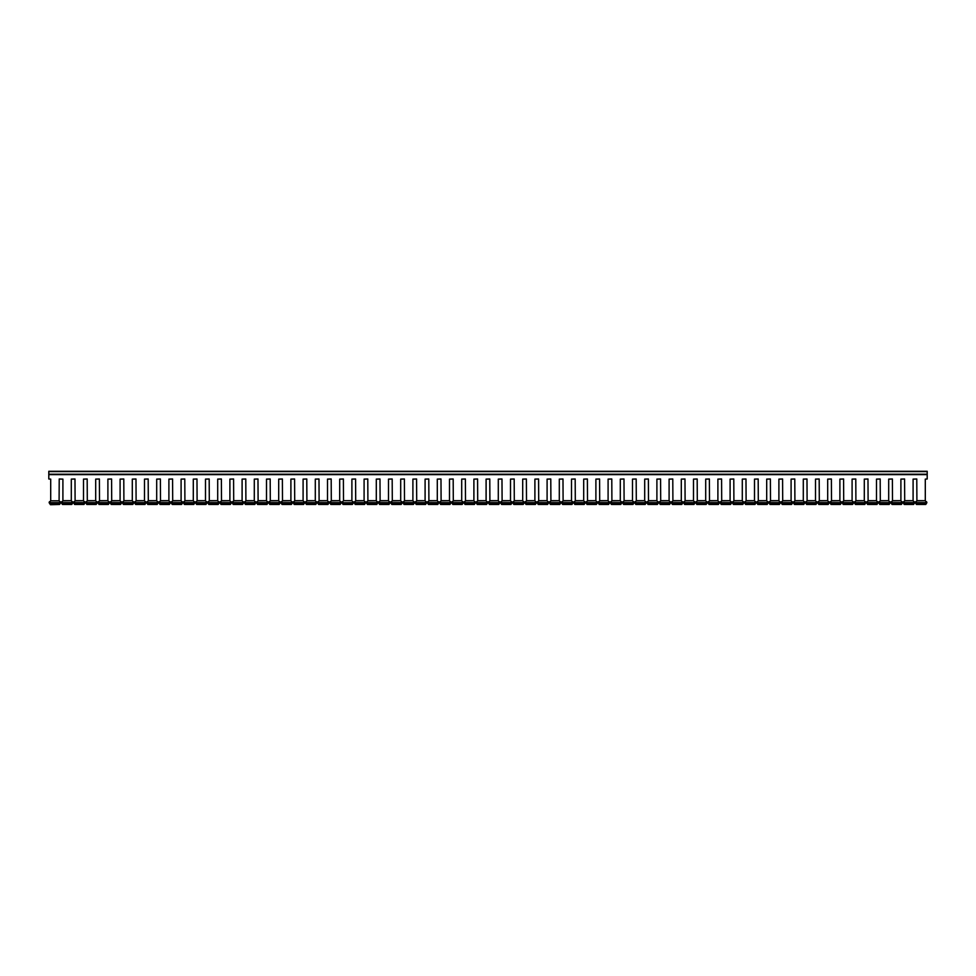 <?xml version="1.0" encoding="UTF-8"?>
<svg xmlns="http://www.w3.org/2000/svg" width="976" height="976" viewBox="0 0 976 976"><rect width="100%" height="100%" fill="white"/><g stroke="black" fill="none" stroke-linecap="round" stroke-linejoin="round"><path stroke-width="1.46" d="M59.56 504.47L50.484 504.714L49.361 503.091A1 1 0 0 1 49.251 502.884L60.549 502.884A1 1 0 0 1 60.463 503.055L59.56 504.47L50.24 504.47M59.097 500.81L59.634 501.493A1 1 0 0 1 60.622 502.64L49.178 502.64A1 1 0 0 1 50.166 501.493L50.703 500.81L59.097 500.81L50.703 500.81M60.439 503.091L49.337 503.055L60.439 503.091M50.703 500.688L50.703 479.118L48.8 478.996L48.8 474.629L927.2 474.629L927.2 478.996L925.297 479.118L925.297 500.688L916.903 500.688L916.781 478.996L913.097 479.118L913.097 500.688L904.703 500.688L904.581 478.996L900.897 479.118L900.897 500.688L892.503 500.688L892.381 478.996L888.697 479.118L888.697 500.688L880.303 500.688L880.181 478.996L876.497 479.118L876.497 500.688L868.103 500.688L867.981 478.996L864.297 479.118L864.297 500.688L855.903 500.688L855.781 478.996L852.097 479.118L852.097 500.688L843.703 500.688L843.581 478.996L839.897 479.118L839.897 500.688L831.503 500.688L831.381 478.996L827.697 479.118L827.697 500.688L819.303 500.688L819.181 478.996L815.497 479.118L815.497 500.688L807.103 500.688L806.981 478.996L803.297 479.118L803.297 500.688L794.903 500.688L794.781 478.996L791.097 479.118L791.097 500.688L782.703 500.688L782.581 478.996L778.897 479.118L778.897 500.688L770.503 500.688L770.381 478.996L766.697 479.118L766.697 500.688L758.303 500.688L758.181 478.996L754.497 479.118L754.497 500.688L746.103 500.688L745.981 478.996L742.297 479.118L742.297 500.688L733.903 500.688L733.781 478.996L730.097 479.118L730.097 500.688L721.703 500.688L721.581 478.996L717.897 479.118L717.897 500.688L709.503 500.688L709.381 478.996L705.697 479.118L705.697 500.688L697.303 500.688L697.181 478.996L693.497 479.118L693.497 500.688L685.103 500.688L684.981 478.996L681.297 479.118L681.297 500.688L672.903 500.688L672.781 478.996L669.097 479.118L669.097 500.688L660.703 500.688L660.581 478.996L656.897 479.118L656.897 500.688L648.503 500.688L648.381 478.996L644.697 479.118L644.697 500.688L636.303 500.688L636.181 478.996L632.497 479.118L632.497 500.688L624.103 500.688L623.981 478.996L620.297 479.118L620.297 500.688L611.903 500.688L611.781 478.996L608.097 479.118L608.097 500.688L599.703 500.688L599.581 478.996L595.897 479.118L595.897 500.688L587.503 500.688L587.381 478.996L583.697 479.118L583.697 500.688L575.303 500.688L575.181 478.996L571.497 479.118L571.497 500.688L563.103 500.688L562.981 478.996L559.297 479.118L559.297 500.688L550.903 500.688L550.781 478.996L547.097 479.118L547.097 500.688L538.703 500.688L538.581 478.996L534.897 479.118L534.897 500.688L526.503 500.688L526.381 478.996L522.697 479.118L522.697 500.688L514.303 500.688L514.181 478.996L510.497 479.118L510.497 500.688L502.103 500.688L501.981 478.996L498.297 479.118L498.297 500.688L489.903 500.688L489.781 478.996L486.097 479.118L486.097 500.688L477.703 500.688L477.581 478.996L473.897 479.118L473.897 500.688L465.503 500.688L465.381 478.996L461.697 479.118L461.697 500.688L453.303 500.688L453.181 478.996L449.497 479.118L449.497 500.688L441.103 500.688L440.981 478.996L437.297 479.118L437.297 500.688L428.903 500.688L428.781 478.996L425.097 479.118L425.097 500.688L416.703 500.688L416.581 478.996L412.897 479.118L412.897 500.688L404.503 500.688L404.381 478.996L400.697 479.118L400.697 500.688L392.303 500.688L392.181 478.996L388.497 479.118L388.497 500.688L380.103 500.688L379.981 478.996L376.297 479.118L376.297 500.688L367.903 500.688L367.781 478.996L364.097 479.118L364.097 500.688L355.703 500.688L355.581 478.996L351.897 479.118L351.897 500.688L343.503 500.688L343.381 478.996L339.697 479.118L339.697 500.688L331.303 500.688L331.181 478.996L327.497 479.118L327.497 500.688L319.103 500.688L318.981 478.996L315.297 479.118L315.297 500.688L306.903 500.688L306.781 478.996L303.097 479.118L303.097 500.688L294.703 500.688L294.581 478.996L290.897 479.118L290.897 500.688L282.503 500.688L282.381 478.996L278.697 479.118L278.697 500.688L270.303 500.688L270.181 478.996L266.497 479.118L266.497 500.688L258.103 500.688L257.981 478.996L254.297 479.118L254.297 500.688L245.903 500.688L245.781 478.996L242.097 479.118L242.097 500.688L233.703 500.688L233.581 478.996L229.897 479.118L229.897 500.688L221.503 500.688L221.381 478.996L217.697 479.118L217.697 500.688L209.303 500.688L209.181 478.996L205.497 479.118L205.497 500.688L197.103 500.688L196.981 478.996L193.297 479.118L193.297 500.688L184.903 500.688L184.781 478.996L181.097 479.118L181.097 500.688L172.703 500.688L172.581 478.996L168.897 479.118L168.897 500.688L160.503 500.688L160.381 478.996L156.697 479.118L156.697 500.688L148.303 500.688L148.181 478.996L144.497 479.118L144.497 500.688L136.103 500.688L135.981 478.996L132.297 479.118L132.297 500.688L123.903 500.688L123.781 478.996L120.097 479.118L120.097 500.688L111.703 500.688L111.581 478.996L107.897 479.118L107.897 500.688L99.503 500.688L99.381 478.996L95.697 479.118L95.697 500.688L87.303 500.688L87.181 478.996L83.497 479.118L83.497 500.688L75.103 500.688L74.981 478.996L71.297 479.118L71.297 500.688L62.903 500.688L62.903 479.118L59.219 478.996L59.097 500.688M48.8 471.591L927.2 471.591L48.8 471.286L48.8 474.629M927.2 471.591L927.2 474.214L48.8 474.214M71.297 500.81L71.834 501.493A1 1 0 0 1 72.822 502.64L61.378 502.64A1 1 0 0 1 62.366 501.493L62.903 500.81L71.297 500.688M83.497 500.81L84.034 501.493A1 1 0 0 1 85.022 502.64L73.578 502.64A1 1 0 0 1 74.566 501.493L75.103 500.81L83.497 500.688M95.697 500.81L96.234 501.493A1 1 0 0 1 97.222 502.64L85.778 502.64A1 1 0 0 1 86.766 501.493L87.303 500.81L95.697 500.688M99.04 504.47L108.36 504.47L99.04 504.47L98.137 503.055A1 1 0 0 1 98.051 502.884L97.978 502.64A1 1 0 0 1 98.966 501.493L99.503 500.81L107.897 500.688M109.397 502.762L98.003 502.762L109.422 502.64A1 1 0 0 0 108.434 501.493L107.897 500.81M120.097 500.81L120.634 501.493A1 1 0 0 1 121.622 502.64L110.178 502.64A1 1 0 0 1 111.166 501.493L111.703 500.81L120.097 500.688M123.44 504.47L132.76 504.47L123.44 504.47L122.537 503.055A1 1 0 0 1 122.451 502.884L122.378 502.64A1 1 0 0 1 123.366 501.493L123.903 500.81L132.297 500.688M133.797 502.762L122.403 502.762L133.822 502.64A1 1 0 0 0 132.834 501.493L132.297 500.81M135.64 504.47L144.96 504.47L135.64 504.47L134.737 503.055A1 1 0 0 1 134.651 502.884L134.578 502.64A1 1 0 0 1 135.566 501.493L136.103 500.81L144.497 500.688M145.997 502.762L134.603 502.762L146.022 502.64A1 1 0 0 0 145.034 501.493L144.497 500.81M156.697 500.81L157.234 501.493A1 1 0 0 1 158.222 502.64L146.778 502.64A1 1 0 0 1 147.766 501.493L148.303 500.81L156.697 500.688M168.897 500.81L169.434 501.493A1 1 0 0 1 170.422 502.64L158.978 502.64A1 1 0 0 1 159.966 501.493L160.503 500.81L168.897 500.688M181.097 500.81L181.634 501.493A1 1 0 0 1 182.622 502.64L171.178 502.64A1 1 0 0 1 172.166 501.493L172.703 500.81L181.097 500.688M184.44 504.47L193.76 504.47L184.44 504.47L183.537 503.055A1 1 0 0 1 183.451 502.884L183.378 502.64A1 1 0 0 1 184.366 501.493L184.903 500.81L193.297 500.688M194.797 502.762L183.403 502.762L194.822 502.64A1 1 0 0 0 193.834 501.493L193.297 500.81M196.64 504.47L205.96 504.47L196.64 504.47L195.737 503.055A1 1 0 0 1 195.651 502.884L195.578 502.64A1 1 0 0 1 196.566 501.493L197.103 500.81L205.497 500.688M206.997 502.762L195.603 502.762L207.022 502.64A1 1 0 0 0 206.034 501.493L205.497 500.81M208.84 504.47L218.16 504.47L208.84 504.47L207.937 503.055A1 1 0 0 1 207.851 502.884L207.778 502.64A1 1 0 0 1 208.766 501.493L209.303 500.81L217.697 500.688M219.197 502.762L207.803 502.762L219.222 502.64A1 1 0 0 0 218.234 501.493L217.697 500.81M221.04 504.47L230.36 504.47L221.04 504.47L220.137 503.055A1 1 0 0 1 220.051 502.884L219.978 502.64A1 1 0 0 1 220.966 501.493L221.503 500.81L229.897 500.688M231.397 502.762L220.003 502.762L231.422 502.64A1 1 0 0 0 230.434 501.493L229.897 500.81M233.24 504.47L242.56 504.47L233.24 504.47L232.337 503.055A1 1 0 0 1 232.251 502.884L232.178 502.64A1 1 0 0 1 233.166 501.493L233.703 500.81L242.097 500.688M243.597 502.762L232.203 502.762L243.622 502.64A1 1 0 0 0 242.634 501.493L242.097 500.81M245.44 504.47L254.76 504.47L245.44 504.47L244.537 503.055A1 1 0 0 1 244.451 502.884L244.378 502.64A1 1 0 0 1 245.366 501.493L245.903 500.81L254.297 500.688M255.797 502.762L244.403 502.762L255.822 502.64A1 1 0 0 0 254.834 501.493L254.297 500.81M257.64 504.47L266.96 504.47L257.64 504.47L256.737 503.055A1 1 0 0 1 256.651 502.884L256.578 502.64A1 1 0 0 1 257.566 501.493L258.103 500.81L266.497 500.688M267.997 502.762L256.603 502.762L268.022 502.64A1 1 0 0 0 267.034 501.493L266.497 500.81M269.84 504.47L279.16 504.47L269.84 504.47L268.937 503.055A1 1 0 0 1 268.851 502.884L268.778 502.64A1 1 0 0 1 269.766 501.493L270.303 500.81L278.697 500.688M280.197 502.762L268.803 502.762L280.222 502.64A1 1 0 0 0 279.234 501.493L278.697 500.81M282.04 504.47L291.36 504.47L282.04 504.47L281.137 503.055A1 1 0 0 1 281.051 502.884L280.978 502.64A1 1 0 0 1 281.966 501.493L282.503 500.81L290.897 500.688M292.397 502.762L281.003 502.762L292.422 502.64A1 1 0 0 0 291.434 501.493L290.897 500.81M294.24 504.47L303.56 504.47L294.24 504.47L293.337 503.055A1 1 0 0 1 293.251 502.884L293.178 502.64A1 1 0 0 1 294.166 501.493L294.703 500.81L303.097 500.688M304.597 502.762L293.203 502.762L304.622 502.64A1 1 0 0 0 303.634 501.493L303.097 500.81M306.44 504.47L315.76 504.47L306.44 504.47L305.537 503.055A1 1 0 0 1 305.451 502.884L305.378 502.64A1 1 0 0 1 306.366 501.493L306.903 500.81L315.297 500.688M316.797 502.762L305.403 502.762L316.822 502.64A1 1 0 0 0 315.834 501.493L315.297 500.81M327.863 501.493L328.034 501.493A1 1 0 0 1 329.022 502.64L317.578 502.64A1 1 0 0 1 318.566 501.493L319.103 500.81L327.497 500.688M330.84 504.47L340.16 504.47L330.84 504.47L329.937 503.055A1 1 0 0 1 329.851 502.884L329.778 502.64A1 1 0 0 1 330.766 501.493L331.303 500.81L339.697 500.688M341.197 502.762L329.803 502.762L341.222 502.64A1 1 0 0 0 340.234 501.493L339.697 500.81M343.503 500.688L351.897 500.688M355.24 504.47L364.56 504.47L355.24 504.47L354.337 503.055A1 1 0 0 1 354.251 502.884L354.178 502.64A1 1 0 0 1 355.166 501.493L355.703 500.81L364.097 500.688M365.597 502.762L354.203 502.762L365.622 502.64A1 1 0 0 0 364.634 501.493L364.097 500.81M367.44 504.47L376.76 504.47L367.44 504.47L366.537 503.055A1 1 0 0 1 366.451 502.884L366.378 502.64A1 1 0 0 1 367.366 501.493L367.903 500.81L376.297 500.688M377.797 502.762L366.403 502.762L377.822 502.64A1 1 0 0 0 376.834 501.493L376.297 500.81M379.64 504.47L388.96 504.47L379.64 504.47L378.737 503.055A1 1 0 0 1 378.651 502.884L378.578 502.64A1 1 0 0 1 379.566 501.493L380.103 500.81L388.497 500.688M389.997 502.762L378.603 502.762L390.022 502.64A1 1 0 0 0 389.034 501.493L388.497 500.81M391.84 504.47L401.16 504.47L391.84 504.47L390.937 503.055A1 1 0 0 1 390.851 502.884L390.778 502.64A1 1 0 0 1 391.766 501.493L392.303 500.81L400.697 500.688M402.197 502.762L390.803 502.762L402.222 502.64A1 1 0 0 0 401.234 501.493L400.697 500.81M412.897 500.81L413.434 501.493A1 1 0 0 1 414.422 502.64L402.978 502.64A1 1 0 0 1 403.966 501.493L404.503 500.81L412.897 500.688M425.097 500.81L425.634 501.493A1 1 0 0 1 426.622 502.64L415.178 502.64A1 1 0 0 1 416.166 501.493L416.703 500.81L425.097 500.688M437.297 500.81L437.834 501.493A1 1 0 0 1 438.822 502.64L427.378 502.64A1 1 0 0 1 428.366 501.493L428.903 500.81L437.297 500.688M449.497 500.81L450.034 501.493A1 1 0 0 1 451.022 502.64L439.578 502.64A1 1 0 0 1 440.566 501.493L441.103 500.81L449.497 500.688M452.84 504.47L462.16 504.47L452.84 504.47L451.937 503.055A1 1 0 0 1 451.851 502.884L451.778 502.64A1 1 0 0 1 452.766 501.493L453.303 500.81L461.697 500.688M463.197 502.762L451.803 502.762L463.222 502.64A1 1 0 0 0 462.234 501.493L461.697 500.81M465.04 504.47L474.36 504.47L465.04 504.47L464.137 503.055A1 1 0 0 1 464.051 502.884L463.978 502.64A1 1 0 0 1 464.966 501.493L465.503 500.81L473.897 500.688M475.397 502.762L464.003 502.762L475.422 502.64A1 1 0 0 0 474.434 501.493L473.897 500.81M477.24 504.47L486.56 504.47L477.24 504.47L476.337 503.055A1 1 0 0 1 476.251 502.884L476.178 502.64A1 1 0 0 1 477.166 501.493L477.703 500.81L486.097 500.688M487.597 502.762L476.203 502.762L487.622 502.64A1 1 0 0 0 486.634 501.493L486.097 500.81M489.44 504.47L498.76 504.47L489.44 504.47L488.537 503.055A1 1 0 0 1 488.451 502.884L488.378 502.64A1 1 0 0 1 489.366 501.493L489.903 500.81L498.297 500.688M499.797 502.762L488.403 502.762L499.822 502.64A1 1 0 0 0 498.834 501.493L498.297 500.81M501.64 504.47L510.96 504.47L501.64 504.47L500.737 503.055A1 1 0 0 1 500.651 502.884L500.578 502.64A1 1 0 0 1 501.566 501.493L502.103 500.81L510.497 500.688M511.997 502.762L500.603 502.762L512.022 502.64A1 1 0 0 0 511.034 501.493L510.497 500.81M513.84 504.47L523.16 504.47L513.84 504.47L512.937 503.055A1 1 0 0 1 512.851 502.884L512.778 502.64A1 1 0 0 1 513.766 501.493L514.303 500.81L522.697 500.688M524.197 502.762L512.803 502.762L524.222 502.64A1 1 0 0 0 523.234 501.493L522.697 500.81M526.04 504.47L535.36 504.47L526.04 504.47L525.137 503.055A1 1 0 0 1 525.051 502.884L524.978 502.64A1 1 0 0 1 525.966 501.493L526.503 500.81L534.897 500.688M536.397 502.762L525.003 502.762L536.422 502.64A1 1 0 0 0 535.434 501.493L534.897 500.81M538.24 504.47L547.56 504.47L538.24 504.47L537.337 503.055A1 1 0 0 1 537.251 502.884L537.178 502.64A1 1 0 0 1 538.166 501.493L538.703 500.81L547.097 500.688M548.597 502.762L537.203 502.762L548.622 502.64A1 1 0 0 0 547.634 501.493L547.097 500.81M550.44 504.47L559.76 504.47L550.44 504.47L549.537 503.055A1 1 0 0 1 549.451 502.884L549.378 502.64A1 1 0 0 1 550.366 501.493L550.903 500.81L559.297 500.688M560.797 502.762L549.403 502.762L560.822 502.64A1 1 0 0 0 559.834 501.493L559.297 500.81M562.64 504.47L571.96 504.47L562.64 504.47L561.737 503.055A1 1 0 0 1 561.651 502.884L561.578 502.64A1 1 0 0 1 562.566 501.493L563.103 500.81L571.497 500.688M572.997 502.762L561.603 502.762L573.022 502.64A1 1 0 0 0 572.034 501.493L571.497 500.81M574.84 504.47L584.16 504.47L574.84 504.47L573.937 503.055A1 1 0 0 1 573.851 502.884L573.778 502.64A1 1 0 0 1 574.766 501.493L575.303 500.81L583.697 500.688M585.197 502.762L573.803 502.762L585.222 502.64A1 1 0 0 0 584.234 501.493L583.697 500.81M587.04 504.47L596.36 504.47L587.04 504.47L586.137 503.055A1 1 0 0 1 586.051 502.884L585.978 502.64A1 1 0 0 1 586.966 501.493L587.503 500.81L595.897 500.688M597.397 502.762L586.003 502.762L597.422 502.64A1 1 0 0 0 596.434 501.493L595.897 500.81M599.24 504.47L608.56 504.47L599.24 504.47L598.337 503.055A1 1 0 0 1 598.251 502.884L598.178 502.64A1 1 0 0 1 599.166 501.493L599.703 500.81L608.097 500.688M609.597 502.762L598.203 502.762L609.622 502.64A1 1 0 0 0 608.634 501.493L608.097 500.81M611.44 504.47L620.76 504.47L611.44 504.47L610.537 503.055A1 1 0 0 1 610.451 502.884L610.378 502.64A1 1 0 0 1 611.366 501.493L611.903 500.81L620.297 500.688M621.797 502.762L610.403 502.762L621.822 502.64A1 1 0 0 0 620.834 501.493L620.297 500.81M623.64 504.47L632.96 504.47L623.64 504.47L622.737 503.055A1 1 0 0 1 622.651 502.884L622.578 502.64A1 1 0 0 1 623.566 501.493L624.103 500.81L632.497 500.688M633.997 502.762L622.603 502.762L634.022 502.64A1 1 0 0 0 633.034 501.493L632.497 500.81M644.697 500.81L645.234 501.493A1 1 0 0 1 646.222 502.64L634.778 502.64A1 1 0 0 1 635.766 501.493L636.303 500.81L644.697 500.688M648.04 504.47L657.36 504.47L648.04 504.47L647.137 503.055A1 1 0 0 1 647.051 502.884L646.978 502.64A1 1 0 0 1 647.966 501.493L648.503 500.81L656.897 500.688M658.397 502.762L647.003 502.762L658.422 502.64A1 1 0 0 0 657.434 501.493L656.897 500.81M669.097 500.81L669.634 501.493A1 1 0 0 1 670.622 502.64L659.178 502.64A1 1 0 0 1 660.166 501.493L660.703 500.81L669.097 500.688M681.297 500.81L681.834 501.493A1 1 0 0 1 682.822 502.64L671.378 502.64A1 1 0 0 1 672.366 501.493L672.903 500.81L681.297 500.688M684.64 504.47L693.96 504.47L684.64 504.47L683.737 503.055A1 1 0 0 1 683.651 502.884L683.578 502.64A1 1 0 0 1 684.566 501.493L685.103 500.81L693.497 500.688M694.997 502.762L683.603 502.762L695.022 502.64A1 1 0 0 0 694.034 501.493L693.497 500.81M705.697 500.81L706.234 501.493A1 1 0 0 1 707.222 502.64L695.778 502.64A1 1 0 0 1 696.766 501.493L697.303 500.81L705.697 500.688M709.04 504.47L718.36 504.47L709.04 504.47L708.137 503.055A1 1 0 0 1 708.051 502.884L707.978 502.64A1 1 0 0 1 708.966 501.493L709.503 500.81L717.897 500.688M719.397 502.762L708.003 502.762L719.422 502.64A1 1 0 0 0 718.434 501.493L717.897 500.81M721.24 504.47L730.56 504.47L721.24 504.47L720.337 503.055A1 1 0 0 1 720.251 502.884L720.178 502.64A1 1 0 0 1 721.166 501.493L721.703 500.81L730.097 500.688M731.597 502.762L720.203 502.762L731.622 502.64A1 1 0 0 0 730.634 501.493L730.097 500.81M742.297 500.81L742.834 501.493A1 1 0 0 1 743.822 502.64L732.378 502.64A1 1 0 0 1 733.366 501.493L733.903 500.81L742.297 500.688M754.497 500.81L755.034 501.493A1 1 0 0 1 756.022 502.64L744.578 502.64A1 1 0 0 1 745.566 501.493L746.103 500.81L754.497 500.688M757.84 504.47L767.16 504.47L757.84 504.47L756.937 503.055A1 1 0 0 1 756.851 502.884L756.778 502.64A1 1 0 0 1 757.766 501.493L758.303 500.81L766.697 500.688M768.197 502.762L756.803 502.762L768.222 502.64A1 1 0 0 0 767.234 501.493L766.697 500.81M770.04 504.47L779.36 504.47L770.04 504.47L769.137 503.055A1 1 0 0 1 769.051 502.884L768.978 502.64A1 1 0 0 1 769.966 501.493L770.503 500.81L778.897 500.688M780.397 502.762L769.003 502.762L780.422 502.64A1 1 0 0 0 779.434 501.493L778.897 500.81M782.24 504.47L791.56 504.47L782.24 504.47L781.337 503.055A1 1 0 0 1 781.251 502.884L781.178 502.64A1 1 0 0 1 782.166 501.493L782.703 500.81L791.097 500.688M792.597 502.762L781.203 502.762L792.622 502.64A1 1 0 0 0 791.634 501.493L791.097 500.81M794.44 504.47L803.76 504.47L794.44 504.47L793.537 503.055A1 1 0 0 1 793.451 502.884L793.378 502.64A1 1 0 0 1 794.366 501.493L794.903 500.81L803.297 500.688M804.797 502.762L793.403 502.762L804.822 502.64A1 1 0 0 0 803.834 501.493L803.297 500.81M815.497 500.81L816.034 501.493A1 1 0 0 1 817.022 502.64L805.578 502.64A1 1 0 0 1 806.566 501.493L807.103 500.81L815.497 500.688M818.84 504.47L828.16 504.47L818.84 504.47L817.937 503.055A1 1 0 0 1 817.851 502.884L817.778 502.64A1 1 0 0 1 818.766 501.493L819.303 500.81L827.697 500.688M829.197 502.762L817.803 502.762L829.222 502.64A1 1 0 0 0 828.234 501.493L827.697 500.81M831.04 504.47L840.36 504.47L831.04 504.47L830.137 503.055A1 1 0 0 1 830.051 502.884L829.978 502.64A1 1 0 0 1 830.966 501.493L831.503 500.81L839.897 500.688M841.397 502.762L830.003 502.762L841.422 502.64A1 1 0 0 0 840.434 501.493L839.897 500.81M843.24 504.47L852.56 504.47L843.24 504.47L842.337 503.055A1 1 0 0 1 842.251 502.884L842.178 502.64A1 1 0 0 1 843.166 501.493L843.703 500.81L852.097 500.688M853.597 502.762L842.203 502.762L853.622 502.64A1 1 0 0 0 852.634 501.493L852.097 500.81M855.44 504.47L864.76 504.47L855.44 504.47L854.537 503.055A1 1 0 0 1 854.451 502.884L854.378 502.64A1 1 0 0 1 855.366 501.493L855.903 500.81L864.297 500.688M865.797 502.762L854.403 502.762L865.822 502.64A1 1 0 0 0 864.834 501.493L864.297 500.81M867.64 504.47L876.96 504.47L867.64 504.47L866.737 503.055A1 1 0 0 1 866.651 502.884L866.578 502.64A1 1 0 0 1 867.566 501.493L868.103 500.81L876.497 500.688M877.997 502.762L866.603 502.762L878.022 502.64A1 1 0 0 0 877.034 501.493L876.497 500.81M879.84 504.47L889.16 504.47L879.84 504.47L878.937 503.055A1 1 0 0 1 878.851 502.884L878.778 502.64A1 1 0 0 1 879.766 501.493L880.303 500.81L888.697 500.688M890.197 502.762L878.803 502.762L890.222 502.64A1 1 0 0 0 889.234 501.493L888.697 500.81M892.04 504.47L901.36 504.47L892.04 504.47L891.137 503.055A1 1 0 0 1 891.051 502.884L890.978 502.64A1 1 0 0 1 891.966 501.493L892.503 500.81L900.897 500.688M902.397 502.762L891.003 502.762L902.422 502.64A1 1 0 0 0 901.434 501.493L900.897 500.81M913.097 500.81L913.634 501.493A1 1 0 0 1 914.622 502.64L903.178 502.64A1 1 0 0 1 904.166 501.493L904.703 500.81L913.097 500.688M916.44 504.47L925.76 504.47L916.44 504.47L915.537 503.055A1 1 0 0 1 915.451 502.884L915.378 502.64A1 1 0 0 1 916.366 501.493L916.903 500.81L925.297 500.688M926.797 502.762L915.403 502.762L926.822 502.64A1 1 0 0 0 925.834 501.493L925.297 500.81M927.2 474.397L48.8 474.397M60.622 502.64L49.178 502.64L60.597 502.762M72.822 502.64L61.403 502.762L72.749 502.884A1 1 0 0 1 72.663 503.055L71.76 504.47L62.44 504.47L71.76 504.47M62.44 504.47L61.561 503.091L72.639 503.091L61.561 503.091A1 1 0 0 1 61.451 502.884M85.022 502.64L73.603 502.762L84.997 502.762M74.64 504.47L73.737 503.055A1 1 0 0 1 73.651 502.884L84.949 502.884A1 1 0 0 1 84.863 503.055L83.96 504.47L74.64 504.47L83.96 504.47M84.863 503.055L73.737 503.055L84.839 503.091M86.84 504.47L85.937 503.055A1 1 0 0 1 85.851 502.884L97.149 502.884A1 1 0 0 1 97.063 503.055L96.16 504.47L86.84 504.47L96.16 504.47M97.063 503.055L85.937 503.055L97.039 503.091M97.197 502.762L85.851 502.884M98.003 502.762L109.349 502.884A1 1 0 0 1 109.263 503.055L108.36 504.47M98.137 503.055L109.239 503.091L98.137 503.055M121.622 502.64L121.549 502.884A1 1 0 0 1 121.463 503.055L120.56 504.47L111.24 504.47L120.56 504.47M111.24 504.47L110.337 503.055A1 1 0 0 1 110.251 502.884L121.597 502.762M110.337 503.055L121.439 503.091L110.337 503.055M122.403 502.762L133.749 502.884A1 1 0 0 1 133.663 503.055L132.76 504.47M122.537 503.055L133.639 503.091L122.537 503.055M134.603 502.762L145.949 502.884A1 1 0 0 1 145.863 503.055L134.737 503.055L145.863 503.055L144.96 504.47M158.222 502.64L158.149 502.884A1 1 0 0 1 158.063 503.055L157.16 504.47L147.84 504.47L157.16 504.47M158.149 502.884L146.803 502.762L158.149 502.884M147.84 504.47L146.961 503.091A1 1 0 0 1 146.851 502.884M160.04 504.47L159.137 503.055A1 1 0 0 1 159.051 502.884L170.349 502.884A1 1 0 0 1 170.263 503.055L169.36 504.47L160.04 504.47L169.36 504.47M159.137 503.055L170.239 503.091L159.137 503.055M170.397 502.762L159.051 502.884M172.24 504.47L171.361 503.091A1 1 0 0 1 171.251 502.884L182.549 502.884A1 1 0 0 1 182.463 503.055L181.56 504.47L172.24 504.47L181.56 504.47M183.403 502.762L194.749 502.884A1 1 0 0 1 194.663 503.055L183.537 503.055L194.663 503.055L193.76 504.47M195.603 502.762L206.949 502.884A1 1 0 0 1 206.863 503.055L195.737 503.055L206.863 503.055L205.96 504.47M207.803 502.762L219.149 502.884A1 1 0 0 1 219.063 503.055L218.16 504.47M207.937 503.055L219.039 503.091L207.937 503.055M220.003 502.762L231.349 502.884A1 1 0 0 1 231.263 503.055L230.36 504.47M220.137 503.055L231.239 503.091L220.137 503.055M232.203 502.762L243.549 502.884A1 1 0 0 1 243.463 503.055L242.56 504.47M232.337 503.055L243.439 503.091L232.337 503.055M244.403 502.762L255.749 502.884A1 1 0 0 1 255.663 503.055L254.76 504.47M244.537 503.055L255.639 503.091L244.537 503.055M256.603 502.762L267.949 502.884A1 1 0 0 1 267.863 503.055L266.96 504.47M256.737 503.055L267.839 503.091L256.737 503.055M268.803 502.762L280.149 502.884A1 1 0 0 1 280.063 503.055L279.16 504.47M268.937 503.055L280.039 503.091L268.937 503.055M281.003 502.762L292.349 502.884A1 1 0 0 1 292.263 503.055L291.36 504.47M281.137 503.055L292.239 503.091L281.137 503.055M293.203 502.762L304.549 502.884A1 1 0 0 1 304.463 503.055L303.56 504.47M293.337 503.055L304.439 503.091L293.337 503.055M305.403 502.762L316.749 502.884A1 1 0 0 1 316.663 503.055L315.76 504.47M305.537 503.055L316.639 503.091L305.537 503.055M329.022 502.64L328.949 502.884A1 1 0 0 1 328.863 503.055L327.96 504.47L318.64 504.47L327.96 504.47M318.64 504.47L317.737 503.055A1 1 0 0 1 317.651 502.884L328.997 502.762M317.737 503.055L328.839 503.091L317.737 503.055M329.803 502.762L341.149 502.884A1 1 0 0 1 341.063 503.055L329.937 503.055L341.063 503.055L340.16 504.47M343.04 504.47L342.137 503.055A1 1 0 0 1 342.051 502.884L353.422 502.64A1 1 0 0 0 352.434 501.493A1 1 0 0 1 353.422 502.64L353.349 502.884A1 1 0 0 1 353.263 503.055L352.36 504.47L343.04 504.47L352.36 504.47M342.137 503.055L353.239 503.091L342.137 503.055M342.003 502.762L353.397 502.762M341.978 502.64A1 1 0 0 1 342.966 501.493A1 1 0 0 0 341.978 502.64M354.203 502.762L365.549 502.884A1 1 0 0 1 365.463 503.055L354.337 503.055L365.463 503.055L364.56 504.47M366.403 502.762L377.749 502.884A1 1 0 0 1 377.663 503.055L366.537 503.055L377.663 503.055L376.76 504.47M378.603 502.762L389.949 502.884A1 1 0 0 1 389.863 503.055L378.737 503.055L389.863 503.055L388.96 504.47M390.803 502.762L402.149 502.884A1 1 0 0 1 402.063 503.055L390.937 503.055L402.063 503.055L401.16 504.47M404.04 504.47L403.161 503.091A1 1 0 0 1 403.051 502.884L414.349 502.884A1 1 0 0 1 414.263 503.055L413.36 504.47L404.04 504.47L413.36 504.47M414.397 502.762L403.051 502.884M416.24 504.47L415.361 503.091A1 1 0 0 1 415.251 502.884L426.549 502.884A1 1 0 0 1 426.463 503.055L425.56 504.47L416.24 504.47L425.56 504.47M438.822 502.64L438.749 502.884A1 1 0 0 1 438.663 503.055L437.76 504.47L428.44 504.47L437.76 504.47M428.44 504.47L427.537 503.055A1 1 0 0 1 427.451 502.884L438.797 502.762M427.537 503.055L438.639 503.091L427.537 503.055M451.022 502.64L450.949 502.884A1 1 0 0 1 450.863 503.055L449.96 504.47L440.64 504.47L449.96 504.47M440.64 504.47L439.737 503.055A1 1 0 0 1 439.651 502.884L450.997 502.762M439.737 503.055L450.839 503.091L439.737 503.055M451.803 502.762L463.149 502.884A1 1 0 0 1 463.063 503.055L462.16 504.47M451.937 503.055L463.039 503.091L451.937 503.055M464.003 502.762L475.349 502.884A1 1 0 0 1 475.263 503.055L464.137 503.055L475.263 503.055L474.36 504.47M476.203 502.762L487.549 502.884A1 1 0 0 1 487.463 503.055L486.56 504.47M476.337 503.055L487.439 503.091L476.337 503.055M488.403 502.762L499.749 502.884A1 1 0 0 1 499.663 503.055L498.76 504.47M488.537 503.055L499.639 503.091L488.537 503.055M500.603 502.762L511.949 502.884A1 1 0 0 1 511.863 503.055L500.737 503.055L511.863 503.055L510.96 504.47M512.803 502.762L524.149 502.884A1 1 0 0 1 524.063 503.055L523.16 504.47M512.937 503.055L524.039 503.091L512.937 503.055M525.003 502.762L536.349 502.884A1 1 0 0 1 536.263 503.055L535.36 504.47M525.137 503.055L536.239 503.091L525.137 503.055M537.203 502.762L548.549 502.884A1 1 0 0 1 548.463 503.055L547.56 504.47M537.337 503.055L548.439 503.091L537.337 503.055M549.403 502.762L560.749 502.884A1 1 0 0 1 560.663 503.055L559.76 504.47M549.537 503.055L560.639 503.091L549.537 503.055M561.603 502.762L572.949 502.884A1 1 0 0 1 572.863 503.055L571.96 504.47M561.737 503.055L572.839 503.091L561.737 503.055M573.803 502.762L585.149 502.884A1 1 0 0 1 585.063 503.055L584.16 504.47M573.937 503.055L585.039 503.091L573.937 503.055M586.003 502.762L597.349 502.884A1 1 0 0 1 597.263 503.055L596.36 504.47M586.137 503.055L597.239 503.091L586.137 503.055M598.203 502.762L609.549 502.884A1 1 0 0 1 609.463 503.055L608.56 504.47M598.337 503.055L609.439 503.091L598.337 503.055M610.403 502.762L621.749 502.884A1 1 0 0 1 621.663 503.055L620.76 504.47M610.537 503.055L621.639 503.091L610.537 503.055M622.603 502.762L633.949 502.884A1 1 0 0 1 633.863 503.055L632.96 504.47M622.737 503.055L633.839 503.091L622.737 503.055M635.84 504.47L634.937 503.055A1 1 0 0 1 634.851 502.884L646.149 502.884A1 1 0 0 1 646.063 503.055L645.16 504.47L635.84 504.47L645.16 504.47M634.937 503.055L646.039 503.091L634.937 503.055M646.197 502.762L634.851 502.884M647.003 502.762L658.349 502.884A1 1 0 0 1 658.263 503.055L657.36 504.47M647.137 503.055L658.239 503.091L647.137 503.055M670.622 502.64L670.549 502.884A1 1 0 0 1 670.463 503.055L669.56 504.47L660.24 504.47L669.56 504.47M660.24 504.47L659.337 503.055A1 1 0 0 1 659.251 502.884L670.597 502.762M659.337 503.055L670.439 503.091L659.337 503.055M682.822 502.64L682.749 502.884A1 1 0 0 1 682.663 503.055L681.76 504.47L672.44 504.47L681.76 504.47M672.44 504.47L671.537 503.055A1 1 0 0 1 671.451 502.884L682.797 502.762M671.537 503.055L682.639 503.091L671.537 503.055M683.603 502.762L694.949 502.884A1 1 0 0 1 694.863 503.055L693.96 504.47M683.737 503.055L694.839 503.091L683.737 503.055M696.84 504.47L695.937 503.055A1 1 0 0 1 695.851 502.884L707.149 502.884A1 1 0 0 1 707.063 503.055L706.16 504.47L696.84 504.47L706.16 504.47M695.937 503.055L707.039 503.091L695.937 503.055M707.197 502.762L695.851 502.884M708.003 502.762L719.349 502.884A1 1 0 0 1 719.263 503.055L718.36 504.47M708.137 503.055L719.239 503.091L708.137 503.055M720.203 502.762L731.549 502.884A1 1 0 0 1 731.463 503.055L730.56 504.47M720.337 503.055L731.439 503.091L720.337 503.055M733.44 504.47L732.537 503.055A1 1 0 0 1 732.451 502.884L743.749 502.884A1 1 0 0 1 743.663 503.055L742.76 504.47L733.44 504.47L742.76 504.47M732.537 503.055L743.639 503.091L732.537 503.055M743.797 502.762L732.451 502.884M756.022 502.64L755.949 502.884A1 1 0 0 1 755.863 503.055L754.96 504.47L745.64 504.47L754.96 504.47M745.64 504.47L744.737 503.055A1 1 0 0 1 744.651 502.884L755.997 502.762M744.737 503.055L755.839 503.091L744.737 503.055M756.803 502.762L768.149 502.884A1 1 0 0 1 768.063 503.055L767.16 504.47M756.937 503.055L768.039 503.091L756.937 503.055M769.003 502.762L780.349 502.884A1 1 0 0 1 780.263 503.055L779.36 504.47M769.137 503.055L780.239 503.091L769.137 503.055M781.203 502.762L792.549 502.884A1 1 0 0 1 792.463 503.055L791.56 504.47M781.337 503.055L792.439 503.091L781.337 503.055M793.403 502.762L804.749 502.884A1 1 0 0 1 804.663 503.055L803.76 504.47M793.537 503.055L804.639 503.091L793.537 503.055M806.64 504.47L805.737 503.055A1 1 0 0 1 805.651 502.884L816.949 502.884A1 1 0 0 1 816.863 503.055L815.96 504.47L806.64 504.47L815.96 504.47M805.737 503.055L816.839 503.091L805.737 503.055M816.997 502.762L805.651 502.884M817.803 502.762L829.149 502.884A1 1 0 0 1 829.063 503.055L828.16 504.47M817.937 503.055L829.039 503.091L817.937 503.055M830.003 502.762L841.349 502.884A1 1 0 0 1 841.263 503.055L840.36 504.47M830.137 503.055L841.239 503.091L830.137 503.055M842.203 502.762L853.549 502.884A1 1 0 0 1 853.463 503.055L852.56 504.47M842.337 503.055L853.439 503.091L842.337 503.055M854.403 502.762L865.749 502.884A1 1 0 0 1 865.663 503.055L864.76 504.47M854.537 503.055L865.639 503.091L854.537 503.055M866.603 502.762L877.949 502.884A1 1 0 0 1 877.863 503.055L876.96 504.47M866.737 503.055L877.839 503.091L866.737 503.055M878.803 502.762L890.149 502.884A1 1 0 0 1 890.063 503.055L889.16 504.47M878.937 503.055L890.039 503.091L878.937 503.055M891.003 502.762L902.349 502.884A1 1 0 0 1 902.263 503.055L901.36 504.47M891.137 503.055L902.239 503.091L891.137 503.055M914.622 502.64L914.549 502.884A1 1 0 0 1 914.463 503.055L913.56 504.47L904.24 504.47L913.56 504.47M904.24 504.47L903.337 503.055A1 1 0 0 1 903.251 502.884L914.597 502.762M903.337 503.055L914.439 503.091L903.337 503.055M915.403 502.762L926.749 502.884A1 1 0 0 1 926.663 503.055L925.76 504.47M915.537 503.055L926.639 503.091L915.537 503.055M61.403 502.762L72.797 502.762M146.803 502.762L158.197 502.762M97.222 502.64L85.778 502.64M109.422 502.64L97.978 502.64M133.822 502.64L122.378 502.64M146.022 502.64L134.578 502.64M170.422 502.64L158.978 502.64M194.822 502.64L183.378 502.64M207.022 502.64L195.578 502.64M219.222 502.64L207.778 502.64M231.422 502.64L219.978 502.64M243.622 502.64L232.178 502.64M255.822 502.64L244.378 502.64M268.022 502.64L256.578 502.64M280.222 502.64L268.778 502.64M292.422 502.64L280.978 502.64M304.622 502.64L293.178 502.64M316.822 502.64L305.378 502.64M341.222 502.64L329.778 502.64M365.622 502.64L354.178 502.64M377.822 502.64L366.378 502.64M390.022 502.64L378.578 502.64M402.222 502.64L390.778 502.64M414.422 502.64L402.978 502.64M463.222 502.64L451.778 502.64M475.422 502.64L463.978 502.64M487.622 502.64L476.178 502.64M499.822 502.64L488.378 502.64M512.022 502.64L500.578 502.64M524.222 502.64L512.778 502.64M536.422 502.64L524.978 502.64M548.622 502.64L537.178 502.64M560.822 502.64L549.378 502.64M573.022 502.64L561.578 502.64M585.222 502.64L573.778 502.64M597.422 502.64L585.978 502.64M609.622 502.64L598.178 502.64M621.822 502.64L610.378 502.64M634.022 502.64L622.578 502.64M646.222 502.64L634.778 502.64M658.422 502.64L646.978 502.64M695.022 502.64L683.578 502.64M707.222 502.64L695.778 502.64M719.422 502.64L707.978 502.64M731.622 502.64L720.178 502.64M743.822 502.64L732.378 502.64M768.222 502.64L756.778 502.64M780.422 502.64L768.978 502.64M792.622 502.64L781.178 502.64M804.822 502.64L793.378 502.64M817.022 502.64L805.578 502.64M829.222 502.64L817.778 502.64M841.422 502.64L829.978 502.64M853.622 502.64L842.178 502.64M865.822 502.64L854.378 502.64M878.022 502.64L866.578 502.64M890.222 502.64L878.778 502.64M902.422 502.64L890.978 502.64M926.822 502.64L915.378 502.64M158.063 503.055L146.937 503.055L158.039 503.091M182.463 503.055L171.337 503.055L182.439 503.091M414.263 503.055L403.137 503.055L414.239 503.091M426.463 503.055L415.337 503.055L426.439 503.091M927.2 471.286L48.8 471.286L927.2 471.286"/></g></svg>
